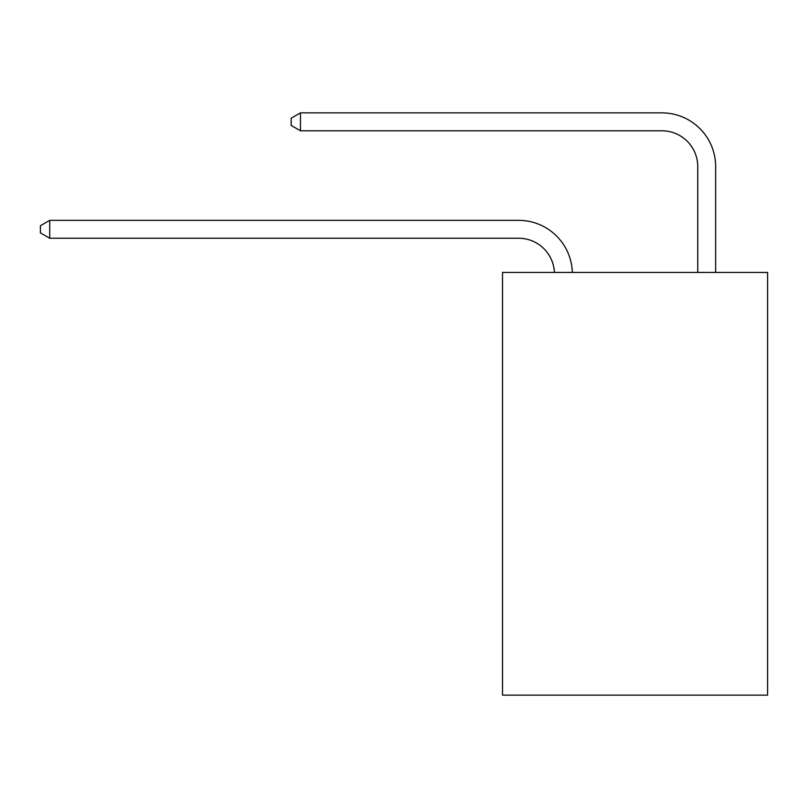 <?xml version="1.0" encoding="UTF-8"?>
<svg xmlns="http://www.w3.org/2000/svg" width="808" height="808" viewBox="0 0 808 808"><rect width="100%" height="100%" fill="white"/><g stroke="black" fill="none" stroke-linecap="round" stroke-linejoin="round"><path stroke-width="1.21" d="M767.6 272.427L767.6 695.133L502.515 695.133L502.515 272.427L767.6 272.427M554.419 272.427A35.825 35.825 0 0 0 518.635 238.249A35.825 35.825 0 0 1 554.419 272.427A35.825 35.825 0 0 0 518.635 238.249A35.825 35.825 0 0 1 554.419 272.427A35.825 35.825 0 0 0 518.635 238.249A35.825 35.825 0 0 1 554.419 272.427A35.825 35.825 0 0 0 518.635 238.249A35.825 35.825 0 0 1 554.419 272.427A35.825 35.825 0 0 0 518.635 238.249A35.825 35.825 0 0 1 554.419 272.427A35.825 35.825 0 0 0 518.635 238.249A35.825 35.825 0 0 1 554.419 272.427A35.825 35.825 0 0 0 518.635 238.249A35.825 35.825 0 0 1 554.419 272.427A35.825 35.825 0 0 0 518.635 238.249A35.825 35.825 0 0 1 554.419 272.427A35.825 35.825 0 0 0 518.635 238.249A35.825 35.825 0 0 1 554.419 272.427A35.825 35.825 0 0 0 518.635 238.249A35.825 35.825 0 0 1 554.419 272.427A35.825 35.825 0 0 0 518.635 238.249A35.825 35.825 0 0 1 554.419 272.427A35.825 35.825 0 0 0 518.635 238.249A35.825 35.825 0 0 1 554.419 272.427A35.825 35.825 0 0 0 518.635 238.249A35.825 35.825 0 0 1 554.419 272.427A35.825 35.825 0 0 0 518.635 238.249A35.825 35.825 0 0 1 554.419 272.427A35.825 35.825 0 0 0 518.635 238.249A35.825 35.825 0 0 1 554.419 272.427A35.825 35.825 0 0 0 518.635 238.249A35.825 35.825 0 0 1 554.419 272.427A35.825 35.825 0 0 0 518.635 238.249A35.825 35.825 0 0 1 554.419 272.427A35.825 35.825 0 0 0 518.635 238.249A35.825 35.825 0 0 1 554.419 272.427A35.825 35.825 0 0 0 518.635 238.249A35.825 35.825 0 0 1 554.419 272.427A35.825 35.825 0 0 0 518.635 238.249A35.825 35.825 0 0 1 554.419 272.427A35.825 35.825 0 0 0 518.635 238.249A35.825 35.825 0 0 1 554.419 272.427A35.825 35.825 0 0 0 518.635 238.249A35.825 35.825 0 0 1 554.419 272.427A35.825 35.825 0 0 0 518.635 238.249A35.825 35.825 0 0 1 554.419 272.427A35.825 35.825 0 0 0 518.635 238.249A35.825 35.825 0 0 1 554.419 272.427A35.825 35.825 0 0 0 518.635 238.249A35.825 35.825 0 0 1 554.419 272.427A35.825 35.825 0 0 0 518.635 238.249A35.825 35.825 0 0 1 554.419 272.427A35.825 35.825 0 0 0 518.635 238.249L49.712 238.249L40.4 232.876L40.4 225.715L49.712 220.342L518.635 220.342A53.732 53.732 0 0 1 572.337 272.427M697.748 272.427L697.748 166.599A35.825 35.825 0 0 0 661.924 130.785L300.475 130.785L291.163 125.412L291.163 118.241L300.475 112.868L661.924 112.868A53.732 53.732 0.4 0 1 715.656 166.599L715.656 272.427M49.712 220.342L518.635 220.342L49.712 220.342L518.635 220.342L49.712 220.342L518.635 220.342L49.712 220.342L518.635 220.342L49.712 220.342L518.635 220.342L49.712 220.342L518.635 220.342L49.712 220.342L518.635 220.342L49.712 220.342L518.635 220.342L49.712 220.342L518.635 220.342L49.712 220.342L518.635 220.342L49.712 220.342L518.635 220.342L49.712 220.342L518.635 220.342L49.712 220.342L518.635 220.342L49.712 220.342L518.635 220.342L49.712 220.342L518.635 220.342L49.712 220.342L518.635 220.342L49.712 220.342L518.635 220.342L49.712 220.342L518.635 220.342L49.712 220.342L518.635 220.342L49.712 220.342L518.635 220.342L49.712 220.342L518.635 220.342L49.712 220.342L518.635 220.342L49.712 220.342L518.635 220.342L49.712 220.342L518.635 220.342L49.712 220.342L518.635 220.342L49.712 220.342L518.635 220.342L49.712 220.342L49.712 238.249M697.748 166.599A35.825 35.825 -179.6 0 0 661.924 130.785M300.475 130.785L300.475 112.868L661.924 112.868"/></g></svg>
